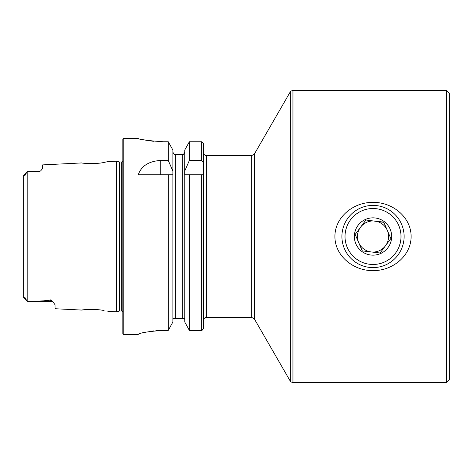 <?xml version="1.0" encoding="UTF-8"?>
<svg xmlns="http://www.w3.org/2000/svg" width="473" height="473" viewBox="0 0 473 473"><rect width="100%" height="100%" fill="white"/><g stroke="black" fill="none" stroke-linecap="round" stroke-linejoin="round"><path stroke-width="0.71" d="M23.65 292.444L23.845 297.677C23.461 295.708 26.127 298.351 26.21 299.906L27.227 301.396L50.706 301.396L27.7 301.396L43.652 300.858L50.706 299.894L52.639 301.283L55.057 304.795L55.057 308.733L81.699 310.063C81.108 309.774 96.61 308.674 104.072 310.59L104.107 310.595M96.261 309.602L94.896 309.513M107.874 311.376L116.577 311.813L119.291 311.086L119.291 161.914L116.577 161.187L107.874 161.624L104.054 162.41C96.64 164.326 81.096 163.226 81.699 162.937L42.617 164.894L42.617 168.571L40.643 170.895A4.352 4.352 0 0 1 38.266 171.604L27.227 171.604L26.21 173.094C26.116 174.685 23.449 177.28 23.845 175.323L23.65 180.556M334.919 236.5C334.789 256.289 354.2 271.094 373.008 270.568C391.898 271.064 411.208 256.283 411.102 236.5C411.226 216.705 391.815 201.912 373.008 202.432C354.135 201.912 334.778 216.782 334.919 236.5M446.553 236.5L446.553 382.651L292.947 382.651L292.947 90.349L446.553 90.349L446.553 236.5M446.553 90.349L449.35 93.151L449.35 379.849L446.553 382.651M52.639 301.283A4.352 4.091 0 0 0 50.706 300.858L50.706 301.396A4.352 4.352 0 0 1 53.934 302.826M23.685 175.14L27.198 171.628L27.198 301.366L27.7 301.396M27.227 171.604L38.266 171.604M40.643 170.895L38.266 171.746M116.577 311.813L116.577 161.187M119.291 311.086A1.868 1.868 0 0 1 119.775 311.021L119.775 161.979A1.868 1.868 0 0 1 119.291 161.914M119.775 311.021L121.289 311.021L121.289 161.979L119.775 161.979M121.289 311.021A1.868 1.868 0 0 1 122.844 311.855M121.289 161.979A1.868 1.868 0 0 0 122.844 161.145M123.778 138.548A0.934 0.934 0 0 0 122.844 139.482L122.844 333.518A0.934 0.934 0 0 0 123.778 334.452L123.778 138.548L138.24 138.548C139.701 139.606 147.99 140.676 163.114 141.758L168.27 141.758L172.876 150.036L168.27 141.758L168.27 160.442L172.876 171.043L172.876 150.036M184.76 322.007L184.76 174.774L189.366 174.774L189.366 330.367L184.76 322.007L189.366 330.367L201.675 330.367L203.538 328.422L203.538 249.561L203.538 318.595L204.159 318.595A3.11 3.11 0 0 1 206.648 317.348L251.654 317.348L251.654 155.652L206.648 155.652A3.11 3.11 0 0 1 204.159 154.405L203.538 154.405L203.538 143.691L201.675 141.758L189.366 141.758L184.76 150.036L189.366 141.758L189.366 160.442L201.675 160.442L203.538 162.86L203.538 143.691M168.27 160.442L160.767 160.442C148.841 161.175 141.332 165.952 138.24 174.774L168.27 174.774L168.27 330.367L172.876 322.007L168.27 330.367L163.114 330.367C147.996 331.514 139.706 332.862 138.24 334.399L123.778 334.452M203.538 328.422L203.538 174.774L203.538 223.439L203.538 174.774L184.677 174.774L184.76 150.036M85.524 309.649L81.699 310.063M26.21 299.906L23.65 297.73L23.65 175.27M172.876 322.007L172.876 171.043M168.27 174.774L172.876 174.774L168.27 174.774M203.538 162.86L203.538 174.774M201.675 174.774L201.675 330.367L203.006 329.787M184.76 171.043L189.366 160.442M183.53 154.405L184.76 152.17L183.53 154.405L182.868 154.405M184.76 319.849L184.683 319.21M184.452 318.595L173.183 318.595L172.876 319.849M182.271 318.595L182.271 154.405L174.105 154.405L175.365 154.405L175.365 318.595M172.876 152.17L174.105 154.405L172.876 152.17M140.138 139.015L142.397 139.523M142.497 139.541L145.536 140.144M149.291 140.759L153.53 141.279M158.284 141.64L163.114 141.758M138.24 334.399L138.713 334.127M139.346 333.891L140.114 333.636M142.491 332.962L145.513 332.241M149.273 331.52L153.518 330.923M155.848 330.686L163.114 330.367M374.829 221.057A15.55 15.55 0 0 0 358.729 242.649A15.55 15.55 0 0 1 366.865 222.221A15.55 15.55 0 0 1 387.292 230.351A15.55 15.55 0 0 0 374.829 221.057L383.739 222.109L390.84 238.599L380.109 252.99L362.277 250.891L355.182 234.401L365.913 220.01L383.84 222.34M401.571 224.202A31.094 31.094 0 0 1 385.306 265.063A31.094 31.094 0 0 1 344.45 248.798A31.094 31.094 0 0 1 360.716 207.937A31.094 31.094 0 0 1 401.571 224.202M355.873 243.879A18.66 18.66 0 0 1 365.635 219.366A18.66 18.66 0 0 1 390.148 229.121A18.66 18.66 0 0 1 380.387 253.634A18.66 18.66 0 0 1 355.873 243.879M398.715 225.432A27.984 27.984 0 0 1 384.076 262.208A27.984 27.984 0 0 1 347.306 247.568A27.984 27.984 0 0 1 361.946 210.792A27.984 27.984 0 0 1 398.715 225.432M358.729 242.649A15.55 15.55 0 0 0 371.193 251.943A15.55 15.55 0 0 1 358.729 242.649L362.277 250.891L371.193 251.943A15.55 15.55 0 0 0 387.292 230.351A15.55 15.55 0 0 1 385.477 245.794L380.262 252.783M365.759 220.217L360.544 227.206M390.84 238.599L387.292 230.351M251.654 155.652L254.344 154.097L254.344 318.903L290.251 381.096C289.925 381.362 290.824 381.877 292.947 382.651M254.344 154.097L290.251 91.904L290.251 381.096M206.648 317.348L206.648 155.652M201.675 160.442L201.675 141.758M160.767 160.442L160.767 174.774M23.845 175.323L26.21 173.094M43.652 300.858L50.706 300.858L50.706 299.894M23.685 297.86L27.198 301.372L23.691 297.86M290.251 91.904C289.925 91.638 290.824 91.123 292.947 90.349M251.654 317.348L254.344 318.903"/></g></svg>
